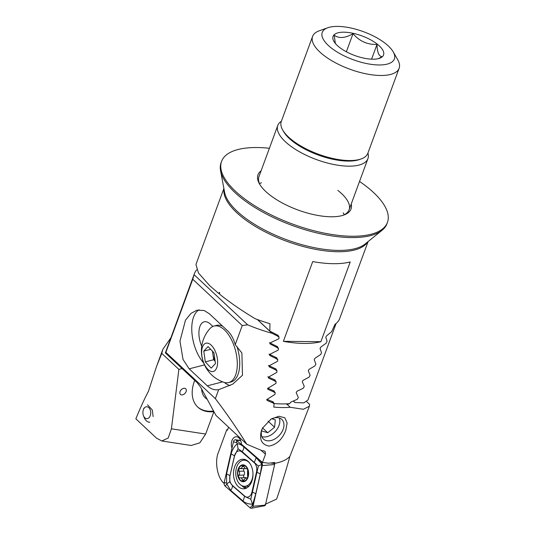 <?xml version="1.0" encoding="UTF-8"?>
<svg xmlns="http://www.w3.org/2000/svg" width="535" height="535" viewBox="0 0 535 535"><rect width="100%" height="100%" fill="white"/><g stroke="black" fill="none" stroke-linecap="round" stroke-linejoin="round"><path stroke-width="0.8" d="M367.926 153.07A48.023 18.651 -159.8 0 1 367.926 158.634A48.023 18.651 -159.8 0 1 333.231 164.385A48.023 18.651 -159.8 0 1 285.322 141.695A48.023 18.651 -159.8 0 1 277.779 125.464A48.023 18.651 -159.8 0 1 281.383 121.231M367.732 241.873A76.839 29.84 -159.8 0 1 310.4 248.273A76.839 29.84 -159.8 0 1 236.644 212.596A76.839 29.84 -159.8 0 1 223.978 188.982M278.167 336.856L278.24 335.432L269.807 331.111L269.961 323.688A76.839 29.84 -159.8 0 1 255.115 318.673C241.807 310.681 229.996 302.542 219.678 294.27L219.584 292.404L218.474 293.294L209.747 285.697L198.431 272.957L195.95 264.424L223.884 188.501M277.545 348.138L277.632 346.727L269.473 342.667M276.836 359.339L276.929 357.935L269.031 354.11M276.04 370.454L276.14 369.056L268.49 365.465M275.157 381.488L275.271 380.104L267.848 376.727M274.188 392.449L274.315 391.072L267.721 388.183M273.539 403.49L273.285 401.966L266.945 399.291M272.743 401.745L273.632 402.581L273.285 401.966M286.867 404.534L289.602 403.644A76.839 29.84 -159.8 0 1 274.134 403.544M289.602 403.644L290.786 402.133L297.333 399.291L298.329 397.452L296.183 392.657L296.952 391.286L303.278 388.243L304.268 386.39L302.275 381.743L303.037 380.365L309.143 377.115L310.113 375.242L308.287 370.755L309.036 369.364L314.908 365.9L315.864 364.014L314.212 359.687L314.954 358.289L320.585 354.598L321.522 352.699L320.05 348.539L320.779 347.128L326.156 343.196L327.079 341.283L325.802 337.304L326.517 335.886L331.62 331.693L335.037 324.304A76.839 29.84 -159.8 0 0 339.35 319.462L368.113 241.566M320.88 341.691L350.218 261.943A76.839 29.84 -159.8 0 1 312.721 261.588L283.376 341.337A76.839 29.84 -159.8 0 0 320.88 341.691L283.376 341.337M218.474 293.294L219.651 293.695M269.807 331.111L257.442 319.549M147.499 404.808L152.308 409.97L153.13 416.611M180.462 394.389A3.845 2.608 133.1 0 0 183.478 394.502A3.845 2.608 133.1 0 0 186.086 391.607A3.845 2.608 133.1 0 0 185.719 388.778A3.845 2.608 133.1 0 0 182.702 388.664A3.845 2.608 133.1 0 0 180.088 391.56A3.845 2.608 133.1 0 0 180.469 394.389A3.845 2.608 133.1 0 0 183.478 394.502A3.845 2.608 133.1 0 0 186.093 391.613A3.845 2.608 133.1 0 0 185.712 388.778M197.502 406.834A34.962 23.707 133.1 0 0 213.231 411.074L213.9 411.642A34.962 23.707 -46.9 0 1 197.81 407.128A34.962 23.707 -46.9 0 1 194.365 381.335A34.962 23.707 -46.9 0 1 194.733 380.378M182.107 368.561L178.877 369.397L171.414 428.816L205.654 434.052L199.796 442.86L191.169 445.481L161.804 440.987L168.204 438.025L171.414 428.816M213.9 411.642L205.654 434.052M161.804 440.987L156.427 438.065L135.87 418.831C140.143 408.258 144.336 399.07 148.449 391.279L156.581 366.348L161.757 353.388L162.847 349.315L156.581 366.348M170.745 337.98L162.847 349.315M201.635 389.032A23.052 15.635 133.1 0 0 206.998 399.13M213.231 411.074L213.405 410.606M336.094 323.474A76.839 29.84 -159.8 0 1 333.82 326.959M178.877 369.397L161.757 353.388M293.615 400.996L294.859 402.521L303.78 402.895L307.939 400.046L336.12 323.448M294.859 402.521L293.347 401.11M149.8 422.242A9.603 6.326 88.6 0 1 144.142 417.42L143.454 415.675A5.959 3.919 88.6 0 1 142.892 412.465A5.959 3.919 88.6 0 1 143.306 409.91A5.959 3.919 88.6 0 1 147.754 406.961A5.959 3.919 88.6 0 1 150.736 412.946A5.959 3.919 88.6 0 1 147.827 418.49A5.959 3.919 88.6 0 1 143.454 415.675M274.294 463.417L274.656 462.441A76.839 29.84 20.2 0 1 268.409 463.17L262.464 462.461L241.419 444.157A7.684 5.062 -91.4 0 0 236.169 436.767A7.684 5.062 -91.4 0 0 231.929 440.593A7.684 5.062 -91.4 0 0 231.996 448.19M261.521 430.327L262.491 428.14L271.165 419.005L278.949 416.257L284.887 417.815L287.121 423.024L285.79 430.354C282.386 439.329 276.809 444.572 269.058 446.09C261.541 444.598 259.034 439.342 261.521 430.327M270.563 419.38A13.449 9.122 -46.9 0 1 281.805 419.407A13.449 9.122 -46.9 0 1 283.129 429.331A13.449 9.122 -46.9 0 1 273.987 439.442A13.449 9.122 -46.9 0 1 263.434 439.048A13.449 9.122 -46.9 0 1 262.11 429.13A13.449 9.122 -46.9 0 1 262.712 427.719M273.893 379.496L276.107 381.569L275.953 383.408L267.553 388.457L267.928 389.346L275.164 392.55L274.997 394.375L266.771 399.585L267.119 400.454L274.141 403.45L273.78 407.108A76.839 29.84 20.2 0 0 290.191 407.275L303.378 409.275L309.397 406.212L309.645 404.42L306.729 401.691M257.302 319.495L272.027 333.272L279.016 336.843L278.922 338.742L269.774 343.089L270.228 344.052L278.427 348.151L278.314 350.03L269.373 354.571L269.8 355.514L277.739 359.373L277.618 361.239L268.864 365.96L269.272 366.883L276.963 370.508L276.829 372.36L268.256 377.249L268.644 378.158L276.107 381.569M228.565 427.197L227.428 430.294L226.76 429.705A34.962 23.707 133.1 0 0 227.602 429.812M275.465 357.246L277.739 359.373M274.722 368.414L276.963 370.508M226.76 429.705L218.521 452.115C214.261 461.544 217.551 478.885 224.493 483.653M309.397 406.212L289.876 456.422C286.345 469.416 281.925 483.64 276.622 499.081L265.072 504.365M289.876 456.422A76.839 29.84 -159.8 0 1 274.315 463.43M272.027 333.272A76.839 29.84 -159.8 0 1 247.692 324.839L242.255 325.548L235.219 344.66L241.894 352.98L242.482 375.262L232.772 384.11L218.654 389.687C214.588 390.309 210.81 389.025 207.326 385.822L189.176 368.849L183.03 359.453L179.967 341.143L185.478 320.151L191.055 313.343L197.007 310.173L204.209 310.521L209.426 313.811L227.576 330.784C231.026 334.074 233.574 338.702 235.219 344.66M262.464 462.461L265.5 454.208L265.066 451.326L263.668 450.811A76.839 29.84 -159.8 0 1 262.21 450.751L246.769 444.224C237.045 428.548 226.572 413.361 215.358 398.649L218.654 389.687M246.769 444.224L215.946 415.387L200.759 387.387L197.248 382.726L165.362 352.906L165.863 352.358L215.358 398.649M271.987 401.437L274.141 403.45M286.513 403.838L290.191 407.275M247.692 324.839L194.078 274.696L192.76 279.257L242.255 325.548M192.76 279.257L165.863 352.358M194.078 274.696A76.839 29.84 -159.8 0 1 194.406 273.666A76.839 29.84 -159.8 0 1 196.693 269.847M276.682 334.656L279.016 336.843M276.12 345.998L278.427 348.151M272.977 390.503L275.164 392.55M194.406 273.666L165.362 352.906M212.883 326.43L210.429 324.13A17.675 8.874 -104.5 0 0 204.143 321.823A17.675 8.874 -104.5 0 0 201.715 346.212M203.654 362.937A30.736 15.435 75.5 0 1 191.938 332.971A30.736 15.435 75.5 0 1 199.214 309.812M230.124 385.601A30.736 15.435 75.5 0 1 224.453 382.492M261.829 436.64A13.449 9.122 133.1 0 0 261.862 436.654A13.449 9.122 133.1 0 0 271.105 434.908A13.449 9.122 133.1 0 0 278.187 427.338A13.449 9.122 133.1 0 0 279.297 417.962M261.729 430.334L261.668 430.882L267.741 432.755L274.569 427.251L275.331 419.868L271.78 418.771M268.102 421.199L274.569 427.251M262.605 427.953L267.741 432.755M247.952 461.217A14.793 9.744 -91.4 0 0 242.877 459.224A14.793 9.744 -91.4 0 0 233.762 470.285A14.793 9.744 -91.4 0 0 238.536 486.803A14.793 9.744 -91.4 0 0 243.619 488.796A14.793 9.744 -91.4 0 0 252.727 477.735A14.793 9.744 -91.4 0 0 247.952 461.217M229.976 476.056A7.684 5.062 -91.4 0 0 232.324 485.345L244.702 496.112A7.684 5.062 -91.4 0 0 251.938 492.106L256.512 471.964A7.684 5.062 -91.4 0 0 254.165 462.675L241.787 451.908A7.684 5.062 -91.4 0 0 234.551 455.914L229.91 475.923L229.722 481.908L232.324 485.345M224.225 482.416A3.076 2.026 -91.4 0 0 225.161 486.134L250.146 507.855A3.076 2.026 -91.4 0 0 251.417 508.25A3.076 2.026 -91.4 0 0 253.035 506.257L262.27 465.604A3.076 2.026 -91.4 0 0 261.334 461.886L236.35 440.158A3.076 2.026 -91.4 0 0 235.514 439.757A3.076 2.026 -91.4 0 0 233.454 441.763L224.225 482.416L226.633 483.179L226.552 474.07L231.127 453.927C232.17 449.861 234.21 446.471 237.246 443.756L236.35 440.158L240.73 440.693M251.417 508.25L264.959 505.675A0.829 0.548 -91.4 0 0 265.393 505.14L274.629 464.487A0.829 0.548 -91.4 0 0 274.375 463.484L273.405 462.641M250.801 499.222L252.5 504.177C248.788 504.217 245.639 503.188 243.037 501.088L230.659 490.327A5.377 3.464 -49 0 0 232.371 485.673L244.749 496.44L250.801 499.222L258.345 466.072L242.081 451.573L238.055 448.738L237.246 443.756C239.098 443.762 241.278 444.819 243.793 446.919L256.171 457.686L261.595 463.832L261.836 464.795L260.271 473.943L255.697 494.086L252.453 505.167L253.035 506.257L265.393 505.14M230.659 490.327L226.873 484.135L227.221 483.526L226.633 483.179M238.055 448.738L234.551 455.914M229.722 481.908L227.221 483.526M261.729 464.433L258.345 466.072M244.187 466.6L242.161 466.654L241.466 468.312L238.938 468.68L238.931 471.255C239.847 472.599 239.84 473.923 238.911 475.227C238.175 476.959 238.536 477.842 240.001 477.882L245.458 477.675A2.769 1.826 -91.4 0 1 246.2 477.889M239.626 477.976L240.001 477.882C241.318 477.628 242.067 478.317 242.255 479.962L243.171 481.199L245.291 478.243L246.568 478.016C247.651 477.915 247.979 477.013 247.531 475.314L247.538 471.342C247.899 469.623 247.544 468.734 246.461 468.68C245.532 468.928 244.776 468.239 244.187 466.607L242.529 465.577L242.161 466.654M244.268 477.702A1.585 1.043 88.6 0 1 243.953 475.1A2.769 1.826 -91.4 0 0 243.967 471.128L238.931 471.255M243.967 471.128A1.585 1.043 88.6 0 1 244.067 468.58M247.304 477.862L246.087 477.889L246.842 478.089M249.992 463.557A13.061 8.6 -91.4 0 0 244.034 460.194A13.061 8.6 -91.4 0 0 239.981 461.872A13.061 8.6 -91.4 0 0 236.958 479.661A13.061 8.6 -91.4 0 0 244.696 486.315A13.061 8.6 -91.4 0 0 248.748 484.636A13.061 8.6 -91.4 0 0 252.968 473.341M238.269 477.434A8.453 5.564 -91.4 0 0 245.899 480.651A8.453 5.564 -91.4 0 0 247.859 469.141A8.453 5.564 -91.4 0 0 240.228 465.925A8.453 5.564 -91.4 0 0 238.269 477.434M244.696 486.315L248.594 486.215A13.061 8.6 -91.4 0 0 248.942 486.195M246.729 468.593L246.107 468.76L247.116 468.74M242.997 465.376L242.529 465.577M245.772 480.316A8.065 5.317 -91.4 0 0 247.638 469.329A8.065 5.317 -91.4 0 0 240.355 466.259A8.065 5.317 -91.4 0 0 238.49 477.247A8.065 5.317 -91.4 0 0 245.772 480.316M239.874 468.546L238.938 468.68M247.01 468.667L246.461 468.68M212.743 351.515A9.603 4.822 -104.5 0 0 212.91 354.33A9.603 4.822 -104.5 0 0 215.077 360.737M228.652 382.572A29.198 14.666 -104.5 0 0 236.744 370.715A29.198 14.666 -104.5 0 0 225.543 330.998A29.198 14.666 -104.5 0 0 214.02 326.042A29.198 14.666 -104.5 0 0 209.914 328.644A33.237 33.237 0 0 0 223.797 382.291A29.198 14.666 -104.5 0 0 228.652 382.572L231.1 381.943A29.198 14.666 -104.5 0 0 236.938 346.466M217.33 365.539A14.599 7.33 -104.5 0 0 211.733 345.684A14.599 7.33 -104.5 0 0 201.922 349.134A14.599 7.33 -104.5 0 0 207.526 368.996A14.599 7.33 -104.5 0 0 217.33 365.539M211.171 368.12L205.32 361.887L203.775 351.107L208.088 346.553L213.94 352.786L215.478 363.573L211.171 368.12M222.814 326.323A29.198 14.666 -104.5 0 0 216.461 325.407L214.02 326.042M215.157 361.292L213.679 359.727L212.462 351.214M210.683 349.322L203.775 351.107M213.679 359.727L205.32 361.887M269.386 148.275A88.369 34.32 20.2 0 0 221.584 161.376L221.089 162.707A88.369 34.32 20.2 0 0 220.56 170.765L224.6 192.306A76.839 29.84 20.2 0 0 296.256 243.024A76.839 29.84 20.2 0 0 365.104 244L382.144 230.217A88.369 34.32 20.2 0 0 386.959 223.737L387.447 222.406A88.369 34.32 20.2 0 0 359.533 181.439M220.56 170.765A88.369 34.32 20.2 0 0 302.964 229.094A88.369 34.32 20.2 0 0 382.144 230.217M261.461 182.769A48.023 18.651 20.2 0 0 259.462 183.619M277.779 125.464L258.953 176.637A48.023 18.651 20.2 0 0 260.01 184.782M261.087 170.846A49.561 19.247 20.2 0 0 259.528 183.986A49.561 19.247 20.2 0 0 303.92 212.014A49.561 19.247 20.2 0 0 343.891 215.023A49.561 19.247 20.2 0 0 351.228 204.009M221.584 161.376A88.369 34.32 20.2 0 0 303.452 227.763A88.369 34.32 20.2 0 0 387.447 222.406M343.009 215.317A48.023 18.651 20.2 0 0 349.094 209.807A48.023 18.651 20.2 0 0 337.819 190.386M344.186 214.789A48.023 18.651 20.2 0 0 343.209 212.843M335.345 43.455L334.235 35.19C338.969 38.707 345.229 38.199 353.026 33.672C359.473 41.235 367.471 44.82 377.008 44.405C377.115 48.257 377.596 51.333 378.472 53.62C379.435 55.66 380.673 56.677 382.197 56.67L378.298 58.649M383.254 51.066A26.897 10.446 20.2 0 0 353.067 33.304A26.897 10.446 20.2 0 0 333.352 40.312A26.897 10.446 20.2 0 0 333.893 41.402A26.897 10.446 20.2 0 0 354.698 55.493A26.897 10.446 20.2 0 0 379.676 58.241A26.897 10.446 20.2 0 0 383.254 51.066M322.659 38.012A38.42 14.92 20.2 0 0 365.793 63.384A38.42 14.92 20.2 0 0 393.954 53.373A38.42 14.92 20.2 0 0 393.178 51.821A38.42 14.92 20.2 0 0 363.459 31.685A38.42 14.92 20.2 0 0 327.774 27.76A38.42 14.92 20.2 0 0 322.659 38.012M327.774 27.76L319.228 30.816A46.104 17.902 20.2 0 0 312.594 36.413A46.104 17.902 20.2 0 0 313.082 43.121A46.104 17.902 20.2 0 0 357.28 71.65A46.104 17.902 20.2 0 0 399.13 68.259A46.104 17.902 20.2 0 0 398.635 61.552A46.104 17.902 20.2 0 0 397.706 59.693L393.178 51.821M312.594 36.413L281.296 121.478A46.104 17.902 20.2 0 0 281.784 128.186A46.104 17.902 20.2 0 0 282.721 130.045A46.104 17.902 20.2 0 0 318.378 154.2A46.104 17.902 20.2 0 0 361.199 158.915A46.104 17.902 20.2 0 0 367.833 153.318L399.13 68.259M282.721 130.045L283.624 131.617A44.566 17.307 20.2 0 0 318.098 154.969A44.566 17.307 20.2 0 0 359.487 159.53L361.199 158.915M346.372 51.775L353.026 33.672M371.584 59.164L377.008 44.405M261 450.289L265.5 454.208M207.326 385.822L222.627 381.863M189.176 368.849L204.49 364.883M243.947 486.282A14.284 9.409 -91.4 0 0 246.802 487.893M245.05 459.538A14.793 9.744 -91.4 0 0 243.692 460.214M241.833 485.653A14.793 9.744 -91.4 0 0 242.877 486.696A14.793 9.744 -91.4 0 0 245.779 488.375M246.1 459.966A14.284 9.409 -91.4 0 0 245.632 460.154M274.375 463.484L270.442 463.002M261.882 461.952L261.334 461.886L261.595 463.832M274.629 464.487L262.27 465.604L261.836 464.795M236.704 442.786L233.454 441.763M226.873 484.135L225.161 486.134M252.453 505.167L250.146 507.855M231.127 453.927L234.484 455.773L229.91 475.923A5.377 1.458 -167.2 0 0 226.552 474.07M243.793 446.919A5.377 3.464 -49 0 1 242.081 451.573L241.787 451.908M256.171 457.686L254.165 462.675M260.271 473.943L256.512 471.964M255.697 494.086A5.377 1.458 -167.2 0 0 252.346 492.233L251.938 492.106M243.037 501.088L244.702 496.112M247.123 478.002L246.568 478.016M244.308 479.908L242.255 479.962M243.953 475.1L238.911 475.227M367.926 158.634L349.094 209.807M143.306 409.91L143.908 408.131M240.636 440.465L235.514 439.757M246.421 460.133L244.034 460.194M245.445 468.546L240.543 468.673"/></g></svg>
